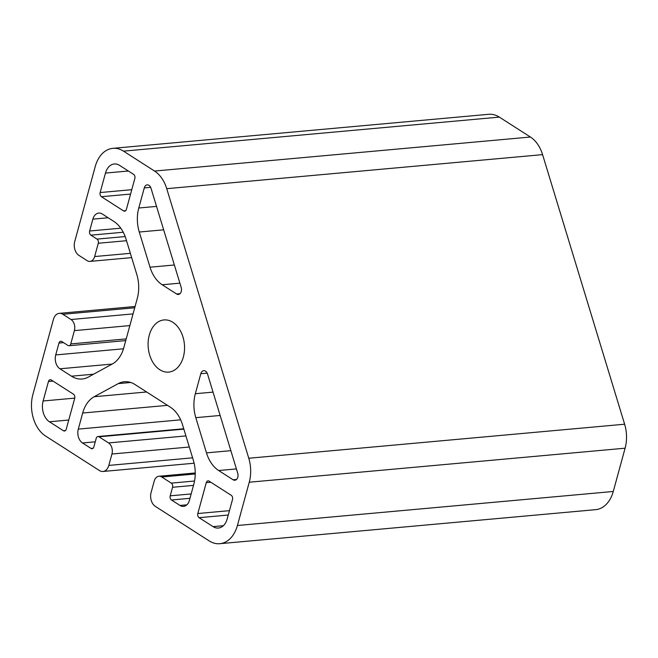 <?xml version="1.0" encoding="UTF-8"?>
<svg xmlns="http://www.w3.org/2000/svg" width="658" height="658" viewBox="0 0 658 658"><rect width="100%" height="100%" fill="white"/><g stroke="black" fill="none" stroke-linecap="round" stroke-linejoin="round"><path stroke-width="0.99" d="M149.284 335.095A26.188 18.161 -95.2 0 0 168.687 372.099A26.188 18.161 -95.2 0 0 183.368 356.94A26.188 18.161 -95.2 0 0 163.965 319.936A26.188 18.161 -95.2 0 0 149.284 335.095M74.395 330.62A8.381 5.807 -95.2 0 0 71.015 319.525L62.839 314.285A10.479 7.263 -95.2 0 0 59.294 313.348A10.479 7.263 -95.2 0 0 53.421 319.41L32.9 394.43A31.428 21.788 -95.2 0 0 45.558 436.024L99.416 470.544A10.479 7.263 -95.2 0 0 102.952 471.473A10.479 7.263 -95.2 0 0 108.825 465.412L111.942 454.02A8.381 5.807 -95.2 0 0 108.57 442.924L99.021 436.813A3.142 2.18 -95.2 0 0 97.96 436.525A3.142 2.18 -95.2 0 0 96.2 438.351L93.864 446.897A3.142 2.18 84.8 0 1 92.104 448.715A3.142 2.18 84.8 0 1 91.034 448.435L82.513 442.974A10.479 7.263 84.8 0 1 78.294 429.106L82.694 413.027A31.428 21.788 84.8 0 1 94.193 396.725L118.267 383.614A31.428 21.788 84.8 0 1 124.387 381.73A31.428 21.788 84.8 0 1 135.013 384.535L170.364 407.195A31.428 21.788 84.8 0 1 182.546 424.813L193.337 460.263A31.428 21.788 84.8 0 1 193.814 484.247L189.414 500.327A10.479 7.263 84.8 0 1 183.541 506.389A10.479 7.263 84.8 0 1 179.996 505.451L171.475 499.99A3.142 2.18 84.8 0 1 170.216 495.828L172.552 487.282A3.142 2.18 -95.2 0 0 171.286 483.12L161.745 477.009A8.381 5.807 -95.2 0 0 158.907 476.26A8.381 5.807 -95.2 0 0 154.211 481.105L151.093 492.505A10.479 7.263 -95.2 0 0 155.313 506.364L209.162 540.884A31.428 21.788 -95.2 0 0 219.788 543.697A31.428 21.788 -95.2 0 0 237.406 525.503L249.25 482.224A31.428 21.788 -95.2 0 0 248.773 458.248L166.737 188.673A31.428 21.788 -95.2 0 0 154.556 171.055L123.49 151.143A31.428 21.788 -95.2 0 0 112.863 148.338A31.428 21.788 -95.2 0 0 95.245 166.523L74.724 241.544A10.479 7.263 -95.2 0 0 78.944 255.411L87.127 260.65A8.381 5.807 -95.2 0 0 89.957 261.399A8.381 5.807 -95.2 0 0 94.653 256.554L98.289 243.254A3.142 2.18 -95.2 0 0 97.03 239.101L90.894 235.161A3.142 2.18 84.8 0 1 89.628 231.007L92.877 219.139A10.479 7.263 84.8 0 1 98.749 213.069A10.479 7.263 84.8 0 1 102.286 214.006L113.834 221.409A31.428 21.788 84.8 0 1 126.007 239.019L136.798 274.468A31.428 21.788 84.8 0 1 137.275 298.452L123.803 347.704A31.428 21.788 84.8 0 1 112.304 364.006L88.23 377.116A31.428 21.788 84.8 0 1 82.11 379A31.428 21.788 84.8 0 1 71.483 376.187L59.944 368.793A10.479 7.263 84.8 0 1 55.724 354.925L58.973 343.057A3.142 2.18 84.8 0 1 60.733 341.239A3.142 2.18 84.8 0 1 61.794 341.518L67.93 345.45A3.142 2.18 -95.2 0 0 68.991 345.73A3.142 2.18 -95.2 0 0 70.76 343.912L74.395 330.62L129.848 325.595M66.252 429.197L74.699 398.337A3.142 2.18 -95.2 0 0 73.433 394.175L51.275 379.979A3.142 2.18 -95.2 0 0 50.214 379.699A3.142 2.18 -95.2 0 0 48.453 381.517L43.124 400.985A15.71 10.898 -95.2 0 0 49.457 421.778L63.431 430.735A3.142 2.18 -95.2 0 0 64.492 431.015A3.142 2.18 -95.2 0 0 66.252 429.197M101.414 196.709L123.564 210.905A3.142 2.18 -95.2 0 0 124.633 211.185A3.142 2.18 -95.2 0 0 126.394 209.367L134.832 178.507A3.142 2.18 -95.2 0 0 133.566 174.345L119.592 165.388A15.71 10.898 -95.2 0 0 114.278 163.982A15.71 10.898 -95.2 0 0 105.469 173.079L100.148 192.547A3.142 2.18 -95.2 0 0 101.414 196.709L130.58 194.069M231.246 495.326L209.088 481.121A3.142 2.18 -95.2 0 0 208.027 480.842A3.142 2.18 -95.2 0 0 206.267 482.659L197.819 513.528A3.142 2.18 -95.2 0 0 199.086 517.682L213.06 526.639A15.71 10.898 -95.2 0 0 218.374 528.045A15.71 10.898 -95.2 0 0 227.183 518.948L232.513 499.48A3.142 2.18 -95.2 0 0 231.246 495.326M181.189 287.423L151.019 188.278A5.239 3.635 -95.2 0 0 147.219 184.873A5.239 3.635 -95.2 0 0 144.283 187.908L138.78 208.002A31.428 21.788 -95.2 0 0 139.274 232.027L150.016 267.197A31.428 21.788 -95.2 0 0 162.181 284.766L176.558 293.978A5.239 3.635 -95.2 0 0 178.326 294.447A5.239 3.635 -95.2 0 0 181.189 287.423M218.67 470.528L233.096 479.772A5.239 3.635 -95.2 0 0 234.865 480.241A5.239 3.635 -95.2 0 0 237.719 473.209L207.55 374.073A5.239 3.635 -95.2 0 0 203.75 370.668A5.239 3.635 -95.2 0 0 200.813 373.695L195.336 393.723A31.428 21.788 -95.2 0 0 195.804 417.666L206.48 452.877A31.428 21.788 -95.2 0 0 218.67 470.528L236.419 468.924M219.788 543.697L595.646 509.662A31.428 21.788 -95.2 0 0 613.264 491.477L625.1 448.197A31.428 21.788 -95.2 0 0 624.623 424.213L542.587 154.638A31.428 21.788 -95.2 0 0 530.414 137.029L499.34 117.116A31.428 21.788 -95.2 0 0 488.713 114.303L112.863 148.338M71.015 319.525L133.048 313.907M62.839 314.285L134.726 307.771M108.825 465.412L192.597 457.828M111.942 454.02L189.307 447.012M108.57 442.924L185.926 435.925M99.021 436.813L183.862 429.131M91.034 448.435L93.099 448.246M82.513 442.974L95.254 441.814M78.294 429.106L180.67 419.837M82.694 413.027L167.486 405.353M94.193 396.725L146.619 391.979M118.267 383.614L130.745 382.487M179.996 505.451L186.856 504.826M171.475 499.99L189.965 498.312M170.216 495.828L191.165 493.936M172.552 487.282L193.501 485.382M171.286 483.12L194.546 481.014M161.745 477.009L195.245 473.974M237.406 525.503L613.264 491.477M249.25 482.224L625.1 448.197M248.773 458.248L624.623 424.213M166.737 188.673L542.587 154.638M154.556 171.055L530.414 137.029M123.49 151.143L499.34 117.116M94.653 256.554L130.358 253.322M98.289 243.254L126.517 240.705M97.03 239.101L125.168 236.551M90.894 235.161L123.252 232.233M89.628 231.007L120.776 228.186M92.877 219.139L108.134 217.757M71.483 376.187L93.609 374.188M59.944 368.793L112.205 364.063M55.724 354.925L123.49 348.789M58.973 343.057L63.546 342.645M70.76 343.912L126.213 338.895M63.431 430.735L65.487 430.554M48.453 381.517L53.027 381.105M43.124 400.985L74.749 398.123M49.457 421.778L68.761 420.034M100.148 192.547L131.781 189.685M123.564 210.905L125.629 210.716M105.469 173.079L128.359 171.006M206.267 482.659L210.84 482.248M197.819 513.528L229.453 510.657M199.086 517.682L228.252 515.041M213.06 526.639L223.35 525.709M176.558 293.978L179.988 293.674M144.283 187.908L150.649 187.333M138.78 208.002L156.53 206.398M139.274 232.027L163.661 229.823M150.016 267.197L174.362 264.993M162.181 284.766L179.889 283.162M206.48 452.877L230.859 450.664M233.096 479.772L236.526 479.46M200.813 373.695L207.188 373.119M195.336 393.723L213.044 392.119M195.804 417.666L220.15 415.461M59.294 313.348L135.079 306.488M102.952 471.473L194.118 463.224M97.96 436.525L183.746 428.761M158.907 476.26L195.245 472.97M89.957 261.399L131.674 257.623M68.991 345.73L125.744 340.597"/></g></svg>
